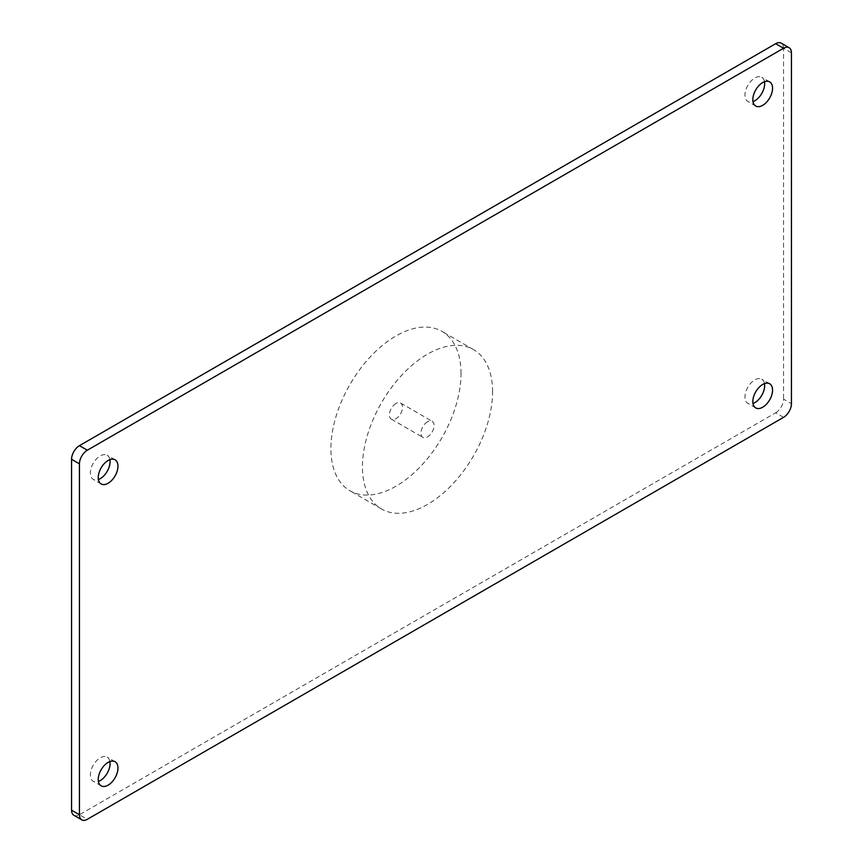<?xml version="1.0" encoding="UTF-8"?>
<svg xmlns="http://www.w3.org/2000/svg" width="863" height="863" viewBox="0 0 863 863"><rect width="100%" height="100%" fill="white"/><g stroke="black" fill="none" stroke-linecap="round" stroke-linejoin="round"><path stroke-width="0.65" stroke-dasharray="4.32 3.24" d="M427.519 421.716A9.288 5.361 120 0 0 421.446 429.903A9.288 5.361 120 0 0 422.87 437.347A9.288 5.361 120 0 0 432.158 431.985A9.288 5.361 120 0 0 432.158 421.252A9.288 5.361 120 0 0 427.519 421.716M395.966 403.496A9.288 5.361 120 0 0 389.903 411.683A9.288 5.361 120 0 0 391.327 419.138A9.288 5.361 120 0 0 400.615 413.765A9.288 5.361 120 0 0 400.615 403.043A9.288 5.361 120 0 0 395.966 403.496M461.036 373.517A92.017 53.128 120 0 0 441.975 331.392A92.017 53.128 120 0 0 349.957 384.52A92.017 53.128 120 0 0 349.957 490.777A92.017 53.128 120 0 0 420.864 466.128A92.017 53.128 120 0 0 461.036 373.517M764.51 81.705A13.937 8.047 120 0 0 761.792 77.314A13.937 8.047 120 0 0 747.843 85.361A13.937 8.047 120 0 0 747.843 101.456A13.937 8.047 120 0 0 753.011 101.618M764.51 383.604A13.937 8.047 120 0 0 761.792 379.202A13.937 8.047 120 0 0 747.843 387.26A13.937 8.047 120 0 0 747.843 403.355A13.937 8.047 120 0 0 753.011 403.517M109.903 459.634A13.937 8.047 120 0 0 107.185 455.243A13.937 8.047 120 0 0 93.247 463.291A13.937 8.047 120 0 0 93.247 479.397A13.937 8.047 120 0 0 98.404 479.548M109.903 761.533A13.937 8.047 120 0 0 107.185 757.142A13.937 8.047 120 0 0 93.247 765.19A13.937 8.047 120 0 0 93.247 781.285A13.937 8.047 120 0 0 98.404 781.447M73.873 815.298A11.154 6.44 120 0 0 79.45 814.748L87.336 819.3M783.55 417.347L775.664 412.794L79.45 814.748M775.664 412.794A11.154 6.44 120 0 0 783.55 399.127L791.436 403.69M791.436 52.805L783.55 48.252L783.55 399.127M783.55 48.252A11.154 6.44 120 0 0 781.242 43.15M492.579 391.737A92.017 53.128 120 0 0 473.528 349.612A92.017 53.128 120 0 0 381.511 402.741A92.017 53.128 120 0 0 381.511 508.987A92.017 53.128 120 0 0 452.417 484.337A92.017 53.128 120 0 0 492.579 391.737M391.327 419.138L422.87 437.347M400.615 403.043L432.158 421.252M769.677 81.866L761.792 77.314M755.729 106.02L747.843 101.456M769.677 383.765L761.792 379.202M755.729 407.908L747.843 403.355M115.07 459.796L107.185 455.243M101.133 483.949L93.247 479.397M115.07 761.695L107.185 757.142M101.133 785.837L93.247 781.285M473.528 349.612L441.975 331.392M381.511 508.987L349.957 490.777"/><path stroke-width="1.29" d="M783.55 48.252A11.154 6.44 -60 0 1 789.127 47.702A11.154 6.44 -60 0 1 791.436 52.805L791.436 403.69A11.154 6.44 -60 0 1 783.55 417.347L87.336 819.3A11.154 6.44 -60 0 1 81.758 819.85A11.154 6.44 -60 0 1 79.45 814.748L71.564 810.195L71.564 459.31L79.45 463.873A11.154 6.44 -60 0 1 87.336 450.206L79.45 445.653L775.664 43.7L783.55 48.252L87.336 450.206M79.45 463.873L79.45 814.748M772.558 88.253A13.937 8.047 -60 0 1 766.473 102.276A13.937 8.047 -60 0 1 755.729 106.02A13.937 8.047 -60 0 1 755.729 89.914A13.937 8.047 -60 0 1 769.677 81.866A13.937 8.047 -60 0 1 772.558 88.253M772.558 390.141A13.937 8.047 -60 0 1 766.473 404.175A13.937 8.047 -60 0 1 755.729 407.908A13.937 8.047 -60 0 1 755.729 391.813A13.937 8.047 -60 0 1 769.677 383.765A13.937 8.047 -60 0 1 772.558 390.141M117.961 466.182A13.937 8.047 -60 0 1 111.877 480.216A13.937 8.047 -60 0 1 101.133 483.949A13.937 8.047 -60 0 1 101.133 467.843A13.937 8.047 -60 0 1 115.07 459.796A13.937 8.047 -60 0 1 117.961 466.182M117.961 768.07A13.937 8.047 -60 0 1 111.877 782.105A13.937 8.047 -60 0 1 101.133 785.837A13.937 8.047 -60 0 1 101.133 769.742A13.937 8.047 -60 0 1 115.07 761.695A13.937 8.047 -60 0 1 117.961 768.07M753.011 101.618A13.937 8.047 120 0 0 764.672 83.7A13.937 8.047 120 0 0 764.51 81.705M753.011 403.517A13.937 8.047 120 0 0 764.672 385.588A13.937 8.047 120 0 0 764.51 383.604M98.404 479.548A13.937 8.047 120 0 0 110.076 461.629A13.937 8.047 120 0 0 109.903 459.634M98.404 781.447A13.937 8.047 120 0 0 110.076 763.518A13.937 8.047 120 0 0 109.903 761.533M79.45 445.653A11.154 6.44 120 0 0 71.564 459.31M71.564 810.195A11.154 6.44 120 0 0 73.873 815.298L81.758 819.85M789.127 47.702L781.242 43.15A11.154 6.44 120 0 0 775.664 43.7"/></g></svg>
